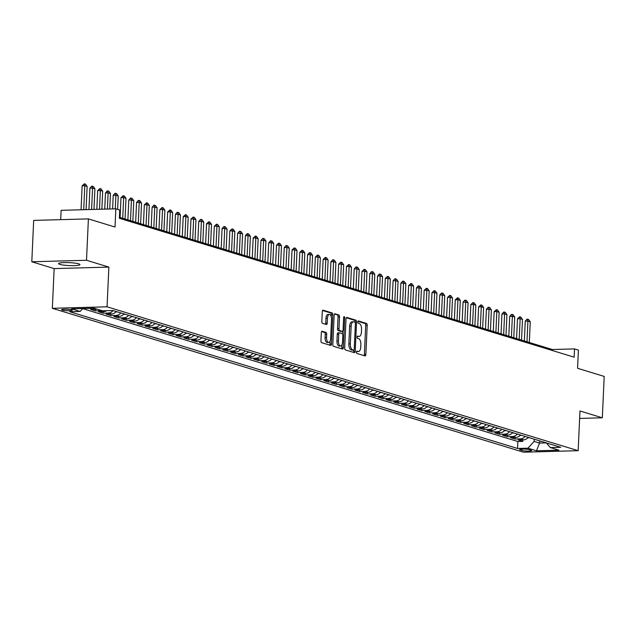 <?xml version="1.0" encoding="UTF-8"?>
<svg xmlns="http://www.w3.org/2000/svg" width="636" height="636" viewBox="0 0 636 636"><rect width="100%" height="100%" fill="white"/><g stroke="black" fill="none" stroke-linecap="round" stroke-linejoin="round"><path stroke-width="0.95" d="M356.43 352.145A1.153 0.533 88.4 0 0 356.915 353.449L365.024 355.921A1.638 0.763 88.4 0 0 365.144 355.937A1.638 0.763 88.4 0 0 365.859 354.53L367.187 325.29A1.638 0.763 88.4 0 0 366.495 323.43L358.394 320.957A1.153 0.533 88.4 0 0 358.307 320.949A1.153 0.533 88.4 0 0 357.806 321.935A1.153 0.533 88.4 0 0 358.291 323.231L359.34 323.549A5.255 2.449 88.4 0 1 361.542 329.496L361.431 331.936A5.255 2.449 88.4 0 1 359.133 336.436A5.255 2.449 88.4 0 1 358.752 336.388L357.702 336.062A1.153 0.533 88.4 0 0 357.623 336.054A1.153 0.533 88.4 0 0 357.122 337.04A1.153 0.533 88.4 0 0 357.599 338.336L358.648 338.662A5.255 2.449 88.4 0 1 360.858 344.601L360.747 347.041A5.255 2.449 88.4 0 1 358.45 351.541A5.255 2.449 88.4 0 1 358.068 351.493L357.019 351.175A1.153 0.533 88.4 0 0 356.939 351.159A1.153 0.533 88.4 0 0 356.43 352.145M59.8 264.369A10.701 1.463 -177.4 0 0 71.796 265.641A10.701 1.463 -177.4 0 0 79.953 264.592A10.701 1.463 -177.4 0 0 78.729 263.845A10.701 1.463 -177.4 0 0 66.732 262.573A10.701 1.463 -177.4 0 0 58.568 263.622A10.701 1.463 -177.4 0 0 59.8 264.369M62.264 310.114A5.35 0.731 -177.4 0 0 68.259 310.75A5.35 0.731 -177.4 0 0 72.337 310.225A5.35 0.731 -177.4 0 0 71.725 309.851A5.35 0.731 -177.4 0 0 65.731 309.215A5.35 0.731 -177.4 0 0 61.652 309.74A5.35 0.731 -177.4 0 0 62.264 310.114M322.166 331.221A1.638 0.763 88.4 0 0 322.047 331.205A1.638 0.763 88.4 0 0 321.323 332.612L320.949 340.817A1.638 0.763 88.4 0 0 321.641 342.677L330.648 345.42A1.638 0.763 88.4 0 0 330.768 345.435A1.638 0.763 88.4 0 0 331.483 344.028L332.811 314.788A1.638 0.763 88.4 0 0 332.119 312.936L323.12 310.185A1.638 0.763 88.4 0 0 323.001 310.169A1.638 0.763 88.4 0 0 322.277 311.576L321.832 321.482A1.638 0.763 88.4 0 0 322.524 323.342L326.371 324.519A1.638 0.763 88.4 0 0 326.491 324.535A1.638 0.763 88.4 0 0 327.214 323.128L327.437 318.215A4.388 2.051 88.4 0 1 329.353 314.446A4.388 2.051 88.4 0 1 331.515 319.463L330.64 338.71A4.388 2.051 88.4 0 1 328.725 342.478A4.388 2.051 88.4 0 1 326.562 337.462L326.705 334.258A1.638 0.763 88.4 0 0 326.014 332.397L321.927 331.229M579.635 418.424L602.324 417.796L604.2 376.425L577.575 368.292L578.402 350.086L574.515 348.902L574.141 357.178L119.353 218.283L119.735 210.007L115.847 208.823L61.128 210.325L60.706 219.659M86.512 260.267L31.8 261.77L54.147 268.599L108.867 267.096L86.512 260.267L88.396 218.895L115.021 227.028L115.847 208.823M108.867 267.096L107.063 306.806L578.164 450.685L523.452 452.196L52.343 308.317L107.063 306.806M602.324 417.796L579.968 410.975L578.164 450.685M344.688 348.067A1.638 0.763 88.4 0 0 345.372 349.919L354.379 352.67A1.638 0.763 88.4 0 0 354.498 352.686A1.638 0.763 88.4 0 0 355.214 351.279L356.542 322.039A1.638 0.763 88.4 0 0 355.85 320.186L346.851 317.436A1.638 0.763 88.4 0 0 346.731 317.42A1.638 0.763 88.4 0 0 346.016 318.827L344.688 348.067M342.51 349.045L333.51 346.294A1.638 0.763 88.4 0 1 332.819 344.442L334.146 315.202A1.638 0.763 88.4 0 1 334.862 313.794A1.638 0.763 88.4 0 1 334.981 313.81L338.837 314.987A1.638 0.763 88.4 0 1 339.529 316.839L338.988 328.701A1.638 0.763 88.4 0 0 339.68 330.561L342.232 331.34A1.638 0.763 88.4 0 0 342.351 331.356A1.638 0.763 88.4 0 0 343.074 329.949L343.631 317.603A1.153 0.533 88.4 0 1 344.132 316.617A1.153 0.533 88.4 0 1 344.696 317.928L343.353 347.654A1.638 0.763 88.4 0 1 342.629 349.061A1.638 0.763 88.4 0 1 342.51 349.045M31.8 261.77L33.676 220.398L88.396 218.895M93.579 308.214A6.686 5.843 107 0 1 92.88 308.285L95.988 309.231L90.59 309.382L95.257 310.805L95.328 309.247M101.673 310.527A6.686 5.843 107 0 1 100.655 310.654L103.763 311.608L98.365 311.751L103.032 313.182L103.104 311.624M113.049 310.559A6.686 5.843 107 0 1 108.43 313.031L111.539 313.977L106.14 314.128L110.807 315.551L110.879 314.001M120.824 312.936A6.686 5.843 107 0 1 116.205 315.408L119.314 316.354L113.916 316.505L118.582 317.928L118.646 316.37M128.599 315.305A6.686 5.843 107 0 1 123.98 317.777L127.089 318.731L121.691 318.875L126.349 320.305L126.421 318.747M136.374 317.682A6.686 5.843 107 0 1 131.747 320.154L134.864 321.101L129.466 321.252L134.124 322.675L134.196 321.124M144.149 320.059A6.686 5.843 107 0 1 139.523 322.531L142.631 323.478L137.233 323.629L141.9 325.052L141.971 323.493M151.924 322.428A6.686 5.843 107 0 1 147.298 324.901L150.406 325.855L145.008 325.998L149.675 327.429L149.746 325.87M159.7 324.805A6.686 5.843 107 0 1 155.073 327.278L158.181 328.224L152.783 328.375L157.45 329.798L157.521 328.248M167.475 327.182A6.686 5.843 107 0 1 162.848 329.647L165.956 330.601L160.558 330.752L165.225 332.175L165.296 330.617M175.242 329.551A6.686 5.843 107 0 1 170.623 332.024L173.731 332.978L168.333 333.121L173 334.544L173.071 332.994M183.017 331.928A6.686 5.843 107 0 1 178.398 334.401L181.506 335.347L176.108 335.498L180.775 336.921L180.839 335.371M190.792 334.305A6.686 5.843 107 0 1 186.165 336.77L189.282 337.724L183.884 337.875L188.542 339.298L188.614 337.74M198.567 336.675A6.686 5.843 107 0 1 193.94 339.147L197.049 340.101L191.659 340.244L196.317 341.667L196.389 340.117M206.342 339.052A6.686 5.843 107 0 1 201.715 341.524L204.824 342.47L199.426 342.621L204.092 344.044L204.164 342.486M214.117 341.429A6.686 5.843 107 0 1 209.49 343.893L212.599 344.847L207.201 344.998L211.868 346.421L211.939 344.863M221.892 343.798A6.686 5.843 107 0 1 217.266 346.27L220.374 347.216L214.976 347.367L219.643 348.79L219.714 347.24M229.66 346.175A6.686 5.843 107 0 1 225.041 348.647L228.149 349.593L222.751 349.744L227.418 351.167L227.489 349.609M237.435 348.552A6.686 5.843 107 0 1 232.816 351.016L235.924 351.97L230.526 352.113L235.193 353.544L235.256 351.986M245.21 350.921A6.686 5.843 107 0 1 240.591 353.393L243.699 354.339L238.301 354.49L242.96 355.914L243.031 354.363M252.985 353.298A6.686 5.843 107 0 1 248.358 355.77L251.474 356.716L246.076 356.868L250.735 358.291L250.807 356.732M260.76 355.667A6.686 5.843 107 0 1 256.133 358.14L259.242 359.094L253.844 359.237L258.51 360.668L258.582 359.109M268.535 358.044A6.686 5.843 107 0 1 263.908 360.517L267.017 361.463L261.619 361.614L266.285 363.037L266.357 361.487M276.31 360.421A6.686 5.843 107 0 1 271.683 362.894L274.792 363.84L269.394 363.991L274.06 365.414L274.132 363.856M284.077 362.79A6.686 5.843 107 0 1 279.458 365.263L282.567 366.217L277.169 366.36L281.835 367.791L281.907 366.233M291.852 365.167A6.686 5.843 107 0 1 287.234 367.64L290.342 368.586L284.944 368.737L289.611 370.16L289.682 368.61M299.628 367.544A6.686 5.843 107 0 1 295.009 370.009L298.117 370.963L292.719 371.114L297.378 372.537L297.449 370.979M307.403 369.914A6.686 5.843 107 0 1 302.776 372.386L305.892 373.34L300.494 373.483L305.153 374.906L305.224 373.356M315.178 372.291A6.686 5.843 107 0 1 310.551 374.763L313.659 375.709L308.269 375.86L312.928 377.283L312.999 375.733M322.953 374.668A6.686 5.843 107 0 1 318.326 377.132L321.434 378.086L316.036 378.237L320.703 379.66L320.775 378.102M330.728 377.037A6.686 5.843 107 0 1 326.101 379.509L329.21 380.463L323.811 380.606L328.478 382.029L328.55 380.479M338.503 379.414A6.686 5.843 107 0 1 333.876 381.886L336.985 382.832L331.587 382.983L336.253 384.406L336.325 382.848M346.27 381.791A6.686 5.843 107 0 1 341.651 384.255L344.76 385.209L339.362 385.36L344.028 386.783L344.1 385.225M354.045 384.16A6.686 5.843 107 0 1 349.426 386.632L352.535 387.578L347.137 387.729L351.803 389.153L351.867 387.602M361.82 386.537A6.686 5.843 107 0 1 357.194 389.009L360.31 389.955L354.912 390.106L359.571 391.53L359.642 389.971M369.596 388.914A6.686 5.843 107 0 1 364.969 391.379L368.077 392.333L362.687 392.476L367.346 393.907L367.417 392.348M377.371 391.283A6.686 5.843 107 0 1 372.744 393.756L375.852 394.702L370.454 394.853L375.121 396.276L375.192 394.725M385.146 393.66A6.686 5.843 107 0 1 380.519 396.133L383.627 397.079L378.229 397.23L382.896 398.653L382.967 397.095M392.921 396.029A6.686 5.843 107 0 1 388.294 398.502L391.402 399.456L386.004 399.599L390.671 401.03L390.743 399.472M400.688 398.406A6.686 5.843 107 0 1 396.069 400.879L399.177 401.825L393.779 401.976L398.446 403.399L398.518 401.849M408.463 400.783A6.686 5.843 107 0 1 403.844 403.256L406.953 404.202L401.555 404.353L406.221 405.776L406.285 404.218M416.238 403.152A6.686 5.843 107 0 1 411.619 405.625L414.728 406.579L409.33 406.722L413.988 408.153L414.06 406.595M424.013 405.53A6.686 5.843 107 0 1 419.386 408.002L422.503 408.948L417.105 409.099L421.763 410.522L421.835 408.972M431.788 407.907A6.686 5.843 107 0 1 427.161 410.371L430.27 411.325L424.872 411.476L429.538 412.899L429.61 411.341M439.563 410.276A6.686 5.843 107 0 1 434.937 412.748L438.045 413.702L432.647 413.845L437.314 415.268L437.385 413.718M447.339 412.653A6.686 5.843 107 0 1 442.712 415.125L445.82 416.071L440.422 416.222L445.089 417.645L445.16 416.095M455.114 415.03A6.686 5.843 107 0 1 450.487 417.494L453.595 418.448L448.197 418.599L452.864 420.022L452.935 418.464M462.881 417.399A6.686 5.843 107 0 1 458.262 419.871L461.37 420.825L455.972 420.968L460.639 422.391L460.71 420.841M470.656 419.776A6.686 5.843 107 0 1 466.037 422.248L469.145 423.194L463.747 423.345L468.414 424.768L468.478 423.21M478.431 422.153A6.686 5.843 107 0 1 473.804 424.617L476.921 425.571L471.522 425.723L476.181 427.146L476.253 425.587M486.206 424.522A6.686 5.843 107 0 1 481.579 426.995L484.688 427.941L479.298 428.092L483.956 429.515L484.028 427.964M493.981 426.899A6.686 5.843 107 0 1 489.354 429.372L492.463 430.318L487.065 430.469L491.731 431.892L491.803 430.333M501.756 429.276A6.686 5.843 107 0 1 497.129 431.741L500.238 432.695L494.84 432.838L499.506 434.269L499.578 432.711M509.531 431.645A6.686 5.843 107 0 1 504.905 434.118L508.013 435.064L502.615 435.215L507.282 436.638L507.353 435.088M517.299 434.022A6.686 5.843 107 0 1 512.68 436.495L515.788 437.441L510.39 437.592L515.057 439.015L520.455 438.864A6.686 5.843 -73 0 0 525.074 436.391M515.128 437.457L515.057 439.015M531.1 450.201L529.39 449.676A5.183 0.708 -177.4 0 0 523.579 449.056A5.183 0.708 -177.4 0 0 519.628 449.565A5.183 0.708 -177.4 0 0 520.224 449.93L521.933 450.455A5.183 0.708 -177.4 0 0 527.745 451.067A5.183 0.708 -177.4 0 0 531.696 450.558A5.183 0.708 -177.4 0 0 531.1 450.201M82.799 308.516L80.128 311.433L69.777 311.72L517.561 448.475L527.912 448.189L534.129 441.408L534.224 439.19M80.128 311.433L71.574 308.826L94.049 308.206L102.603 310.813L112.954 310.527L560.737 447.291L550.386 447.569L558.941 450.185L536.458 450.805L527.912 448.189M82.704 308.619L517.871 441.527L522.832 441.392L518.165 439.961L523.563 439.818A6.686 5.843 -73 0 0 528.182 437.345M512.68 436.495L507.282 436.638M504.905 434.118L499.506 434.269M497.129 431.741L491.731 431.892M489.354 429.372L483.956 429.515M481.579 426.995L476.181 427.146M473.804 424.617L468.414 424.768M466.037 422.248L460.639 422.391M458.262 419.871L452.864 420.022M450.487 417.494L445.089 417.645M442.712 415.125L437.314 415.268M434.937 412.748L429.538 412.899M427.161 410.371L421.763 410.522M419.386 408.002L413.988 408.153M411.619 405.625L406.221 405.776M403.844 403.256L398.446 403.399M396.069 400.879L390.671 401.03M388.294 398.502L382.896 398.653M380.519 396.133L375.121 396.276M372.744 393.756L367.346 393.907M364.969 391.379L359.571 391.53M357.194 389.009L351.803 389.153M349.426 386.632L344.028 386.783M341.651 384.255L336.253 384.406M333.876 381.886L328.478 382.029M326.101 379.509L320.703 379.66M318.326 377.132L312.928 377.283M310.551 374.763L305.153 374.906M302.776 372.386L297.378 372.537M295.009 370.009L289.611 370.16M287.234 367.64L281.835 367.791M279.458 365.263L274.06 365.414M271.683 362.894L266.285 363.037M263.908 360.517L258.51 360.668M256.133 358.14L250.735 358.291M248.358 355.77L242.96 355.914M240.591 353.393L235.193 353.544M232.816 351.016L227.418 351.167M225.041 348.647L219.643 348.79M217.266 346.27L211.868 346.421M209.49 343.893L204.092 344.044M201.715 341.524L196.317 341.667M193.94 339.147L188.542 339.298M186.165 336.77L180.775 336.921M178.398 334.401L173 334.544M170.623 332.024L165.225 332.175M162.848 329.647L157.45 329.798M155.073 327.278L149.675 327.429M147.298 324.901L141.9 325.052M139.523 322.531L134.124 322.675M131.747 320.154L126.349 320.305M123.98 317.777L118.582 317.928M116.205 315.408L110.807 315.551M108.43 313.031L103.032 313.182M100.655 310.654L95.257 310.805M92.88 308.285L87.482 308.428M534.129 441.408L539.567 443.069L546.308 442.887L550.386 447.569M539.67 440.851L539.567 443.069L536.458 450.805M54.147 268.599L52.343 308.317M574.515 348.902L552.334 349.514L119.401 217.289M552.287 350.5L552.334 349.514M522.895 439.834L522.832 441.392M517.871 441.527L517.561 448.475M515.788 437.441A6.686 5.843 -73 0 0 520.415 434.968M508.013 435.064A6.686 5.843 -73 0 0 512.64 432.599M500.238 432.695A6.686 5.843 -73 0 0 504.865 430.222M492.463 430.318A6.686 5.843 -73 0 0 497.09 427.845M484.688 427.941A6.686 5.843 -73 0 0 489.315 425.476M476.921 425.571A6.686 5.843 -73 0 0 481.539 423.099M469.145 423.194A6.686 5.843 -73 0 0 473.764 420.722M461.37 420.825A6.686 5.843 -73 0 0 465.997 418.353M453.595 418.448A6.686 5.843 -73 0 0 458.222 415.976M445.82 416.071A6.686 5.843 -73 0 0 450.447 413.599M438.045 413.702A6.686 5.843 -73 0 0 442.672 411.23M430.27 411.325A6.686 5.843 -73 0 0 434.897 408.853M422.503 408.948A6.686 5.843 -73 0 0 427.122 406.484M414.728 406.579A6.686 5.843 -73 0 0 419.347 404.106M406.953 404.202A6.686 5.843 -73 0 0 411.572 401.729M399.177 401.825A6.686 5.843 -73 0 0 403.804 399.36M391.402 399.456A6.686 5.843 -73 0 0 396.029 396.983M383.627 397.079A6.686 5.843 -73 0 0 388.254 394.606M375.852 394.702A6.686 5.843 -73 0 0 380.479 392.237M368.077 392.333A6.686 5.843 -73 0 0 372.704 389.86M360.31 389.955A6.686 5.843 -73 0 0 364.929 387.483M352.535 387.578A6.686 5.843 -73 0 0 357.154 385.114M344.76 385.209A6.686 5.843 -73 0 0 349.387 382.737M336.985 382.832A6.686 5.843 -73 0 0 341.612 380.36M329.21 380.463A6.686 5.843 -73 0 0 333.836 377.991M321.434 378.086A6.686 5.843 -73 0 0 326.061 375.614M313.659 375.709A6.686 5.843 -73 0 0 318.286 373.237M305.892 373.34A6.686 5.843 -73 0 0 310.511 370.868M298.117 370.963A6.686 5.843 -73 0 0 302.736 368.49M290.342 368.586A6.686 5.843 -73 0 0 294.961 366.121M282.567 366.217A6.686 5.843 -73 0 0 287.194 363.744M274.792 363.84A6.686 5.843 -73 0 0 279.419 361.367M267.017 361.463A6.686 5.843 -73 0 0 271.644 358.998M259.242 359.094A6.686 5.843 -73 0 0 263.868 356.621M251.474 356.716A6.686 5.843 -73 0 0 256.093 354.244M243.699 354.339A6.686 5.843 -73 0 0 248.318 351.875M235.924 351.97A6.686 5.843 -73 0 0 240.543 349.498M228.149 349.593A6.686 5.843 -73 0 0 232.776 347.121M220.374 347.216A6.686 5.843 -73 0 0 225.001 344.752M212.599 344.847A6.686 5.843 -73 0 0 217.226 342.375M204.824 342.47A6.686 5.843 -73 0 0 209.451 339.998M197.049 340.101A6.686 5.843 -73 0 0 201.676 337.629M189.282 337.724A6.686 5.843 -73 0 0 193.901 335.252M181.506 335.347A6.686 5.843 -73 0 0 186.125 332.874M173.731 332.978A6.686 5.843 -73 0 0 178.358 330.505M165.956 330.601A6.686 5.843 -73 0 0 170.583 328.128M158.181 328.224A6.686 5.843 -73 0 0 162.808 325.759M150.406 325.855A6.686 5.843 -73 0 0 155.033 323.382M142.631 323.478A6.686 5.843 -73 0 0 147.258 321.005M134.864 321.101A6.686 5.843 -73 0 0 139.483 318.636M127.089 318.731A6.686 5.843 -73 0 0 131.708 316.259M119.314 316.354A6.686 5.843 -73 0 0 123.933 313.882M111.539 313.977A6.686 5.843 -73 0 0 116.165 311.513M103.763 311.608A6.686 5.843 -73 0 0 106.657 310.702M95.988 309.231A6.686 5.843 -73 0 0 97.006 309.104M356.558 351.525L356.589 351.533A5.255 2.449 88.4 0 0 356.971 351.589A5.255 2.449 88.4 0 0 357.345 351.509M358.036 336.404A5.255 2.449 88.4 0 1 357.655 336.476A5.255 2.449 88.4 0 1 357.273 336.428L357.241 336.42M364.11 355.643A1.638 0.763 88.4 0 0 364.38 354.57L365.708 325.33A1.638 0.763 88.4 0 0 365.016 323.478L357.933 321.307M355.055 322.285L355.063 322.078A1.638 0.763 88.4 0 0 354.371 320.226L346.286 317.754M353.465 352.392A1.638 0.763 88.4 0 0 353.735 351.318L353.791 350.142M353.64 350.142A1.153 0.533 88.4 0 0 353.727 350.15A1.153 0.533 88.4 0 0 354.228 349.164L355.397 323.501A1.153 0.533 88.4 0 0 354.912 322.198L353.807 321.864A5.255 2.449 88.4 0 0 353.425 321.808A5.255 2.449 88.4 0 0 351.128 326.316L350.333 343.861A5.255 2.449 88.4 0 0 352.535 349.8L353.64 350.142L352.161 350.182A1.153 0.533 88.4 0 0 352.249 350.19A1.153 0.533 88.4 0 0 352.328 350.174M352.328 321.903A5.255 2.449 88.4 0 0 351.947 321.848A5.255 2.449 88.4 0 0 349.649 326.355L351.128 326.316M352.161 350.182L351.056 349.84A5.255 2.449 88.4 0 1 348.854 343.901L349.649 326.355M334.417 314.128L338.837 314.987M340.991 331.372A1.638 0.763 88.4 0 1 340.872 331.396A1.638 0.763 88.4 0 1 340.753 331.38L338.201 330.601A1.638 0.763 88.4 0 1 337.509 328.74L338.05 316.887A1.638 0.763 88.4 0 0 337.358 315.027M342.621 331.245L342.494 333.94M342.009 344.688L341.874 347.693L343.353 347.654M338.432 341.007A4.388 2.051 88.4 0 0 340.594 346.016A4.388 2.051 88.4 0 0 342.51 342.255L342.82 335.474A1.638 0.763 88.4 0 0 342.128 333.614L339.576 332.835A1.638 0.763 88.4 0 0 339.457 332.819A1.638 0.763 88.4 0 0 338.734 334.226L338.432 341.007L336.953 341.047A4.388 2.051 88.4 0 0 339.115 346.064L340.594 346.016M339.338 332.843L338.098 332.874A1.638 0.763 88.4 0 0 337.978 332.859A1.638 0.763 88.4 0 0 337.255 334.266L338.734 334.226M336.953 341.047L337.255 334.266M341.604 348.767A1.638 0.763 88.4 0 0 341.874 347.693M328.725 342.478L327.246 342.518A4.388 2.051 88.4 0 1 325.083 337.501L325.227 334.298A1.638 0.763 88.4 0 0 324.535 332.437L321.593 331.539M329.353 314.446L327.874 314.486A4.388 2.051 88.4 0 0 325.958 318.254L327.437 318.215M325.465 324.241A1.638 0.763 88.4 0 0 325.735 323.168L325.958 318.254M331.245 316.792L331.332 314.836A1.638 0.763 88.4 0 0 330.64 312.976L322.555 310.503M329.734 345.141A1.638 0.763 88.4 0 0 330.005 344.076L330.14 341.142M527.872 437.711L529.319 437.775A4.428 3.872 -73 0 0 529.534 437.759M529.311 342.486L530.249 321.792L527.92 321.077L526.982 341.771M525.257 321.148L527.045 319.145L527.49 319.137L527.92 321.077L525.257 321.148L524.358 340.968M527.49 319.137L528.659 319.495L530.249 321.792M520.097 435.342L521.544 435.398A4.428 3.872 -73 0 0 521.759 435.382M521.536 340.109L522.482 319.415L520.145 318.708L519.207 339.393M517.481 318.779L519.715 316.76L520.145 318.708L517.481 318.779L516.583 338.598M519.715 316.76L520.884 317.118L522.482 319.415M512.33 432.965L513.769 433.029A4.428 3.872 -73 0 0 513.983 433.005M513.769 337.732L514.707 317.046L512.37 316.33L511.431 337.024M509.714 316.402L511.503 314.399L511.94 314.391L512.37 316.33L509.714 316.402L508.808 336.221M511.94 314.391L513.109 314.74L514.707 317.046M504.555 430.596L505.994 430.652A4.428 3.872 -73 0 0 506.216 430.636M505.994 335.363L506.932 314.669L504.594 313.953L503.656 334.647M501.939 314.033L503.728 312.022L504.173 312.014L504.594 313.953L501.939 314.033L501.033 333.844M504.173 312.014L505.334 312.371L506.932 314.669M496.78 428.219L498.219 428.274A4.428 3.872 -73 0 0 498.441 428.259M498.219 332.986L499.157 312.292L496.827 311.584L495.881 332.27M494.164 311.656L496.398 309.637L496.827 311.584L494.164 311.656L493.266 331.475M496.398 309.637L497.559 309.994L499.157 312.292M489.005 425.842L490.451 425.905A4.428 3.872 -73 0 0 490.666 425.889M490.443 330.609L491.382 309.923L489.052 309.207L488.114 329.901M486.389 309.279L488.178 307.275L488.623 307.268L489.052 309.207L486.389 309.279L485.491 329.098M488.623 307.268L489.792 307.617L491.382 309.923M481.229 423.473L482.676 423.528A4.428 3.872 -73 0 0 482.891 423.512M482.668 328.24L483.606 307.546L481.277 306.83L480.339 327.524M478.614 306.91L480.848 304.89L481.277 306.83L478.614 306.91L477.716 326.721M480.848 304.89L482.016 305.248L483.606 307.546M473.454 421.096L474.901 421.151A4.428 3.872 -73 0 0 475.116 421.135M474.893 325.863L475.831 305.169L473.502 304.461L472.564 325.147M470.839 304.533L473.073 302.513L473.502 304.461L470.839 304.533L469.94 324.352M473.073 302.513L474.241 302.871L475.831 305.169M465.679 418.719L467.126 418.782A4.428 3.872 -73 0 0 467.341 418.766M467.118 323.486L468.064 302.8L465.727 302.084L464.789 322.778M463.064 302.156L464.852 300.152L465.298 300.144L465.727 302.084L463.064 302.156L462.165 321.975M465.298 300.144L466.466 300.502L468.064 302.8M457.912 416.349L459.351 416.405A4.428 3.872 -73 0 0 459.566 416.389M459.343 321.116L460.289 300.423L457.952 299.707L457.014 320.401M455.289 299.787L457.523 297.767L457.952 299.707L455.289 299.787L454.39 319.598M457.523 297.767L458.691 298.125L460.289 300.423M450.137 413.972L451.576 414.028A4.428 3.872 -73 0 0 451.798 414.012M451.576 318.739L452.514 298.046L450.177 297.338L449.239 318.024M447.521 297.41L449.755 295.39L450.177 297.338L447.521 297.41L446.615 317.229M449.755 295.39L450.916 295.748L452.514 298.046M442.362 411.595L443.801 411.659A4.428 3.872 -73 0 0 444.023 411.643M443.801 316.362L444.739 295.676L442.41 294.961L441.464 315.655M439.746 295.032L441.535 293.029L441.98 293.021L442.41 294.961L439.746 295.032L438.848 314.852M441.98 293.021L443.141 293.379L444.739 295.676M434.587 409.226L436.034 409.282A4.428 3.872 -73 0 0 436.248 409.266M436.026 313.993L436.964 293.299L434.634 292.592L433.688 313.278M431.971 292.663L434.205 290.644L434.634 292.592L431.971 292.663L431.073 312.475M434.205 290.644L435.366 291.002L436.964 293.299M426.812 406.849L428.259 406.913A4.428 3.872 -73 0 0 428.473 406.889M428.251 311.616L429.189 290.922L426.859 290.215L425.921 310.901M424.196 290.286L426.43 288.267L426.859 290.215L424.196 290.286L423.298 310.106M426.43 288.267L427.599 288.625L429.189 290.922M419.037 404.472L420.483 404.536A4.428 3.872 -73 0 0 420.698 404.52M420.476 309.239L421.414 288.553L419.084 287.838L418.146 308.532M416.421 287.909L418.21 285.906L418.655 285.898L419.084 287.838L416.421 287.909L415.523 307.729M418.655 285.898L419.824 286.256L421.414 288.553M411.261 402.103L412.708 402.159A4.428 3.872 -73 0 0 412.923 402.143M412.7 306.87L413.638 286.176L411.309 285.469L410.371 306.155M408.646 285.54L410.88 283.521L411.309 285.469L408.646 285.54L407.748 305.352M410.88 283.521L412.048 283.879L413.638 286.176M403.494 399.726L404.933 399.79A4.428 3.872 -73 0 0 405.148 399.766M404.925 304.493L405.871 283.807L403.534 283.092L402.596 303.785M400.871 283.163L402.668 281.16L403.105 281.152L403.534 283.092L400.871 283.163L399.972 302.982M403.105 281.152L404.273 281.502L405.871 283.807M395.719 397.349L397.158 397.413A4.428 3.872 -73 0 0 397.373 397.397M397.158 302.124L398.096 281.43L395.759 280.715L394.821 301.408M393.104 280.786L394.892 278.783L395.33 278.775L395.759 280.715L393.104 280.786L392.197 300.605M395.33 278.775L396.498 279.132L398.096 281.43M387.944 394.98L389.383 395.036A4.428 3.872 -73 0 0 389.606 395.02M389.383 299.747L390.321 279.053L387.984 278.345L387.046 299.031M385.329 278.417L387.562 276.398L387.984 278.345L385.329 278.417L384.422 298.236M387.562 276.398L388.723 276.755L390.321 279.053M380.169 392.603L381.616 392.666A4.428 3.872 -73 0 0 381.831 392.643M381.608 297.37L382.546 276.684L380.217 275.968L379.271 296.662M377.553 276.04L379.342 274.036L379.787 274.029L380.217 275.968L377.553 276.04L376.655 295.859M379.787 274.029L380.948 274.378L382.546 276.684M372.394 390.226L373.841 390.289A4.428 3.872 -73 0 0 374.055 390.273M373.833 295.001L374.771 274.307L372.442 273.591L371.504 294.285M369.778 273.671L371.567 271.659L372.012 271.651L372.442 273.591L369.778 273.671L368.88 293.482M372.012 271.651L373.181 272.009L374.771 274.307M364.619 387.857L366.066 387.912A4.428 3.872 -73 0 0 366.28 387.896M366.058 292.624L366.996 271.93L364.666 271.222L363.728 291.908M362.003 271.294L364.237 269.274L364.666 271.222L362.003 271.294L361.105 291.113M364.237 269.274L365.406 269.632L366.996 271.93M356.844 385.48L358.291 385.543A4.428 3.872 -73 0 0 358.505 385.527M358.283 290.247L359.221 269.561L356.891 268.845L355.953 289.539M354.228 268.917L356.017 266.913L356.462 266.905L356.891 268.845L354.228 268.917L353.33 288.736M356.462 266.905L357.631 267.255L359.221 269.561M349.069 383.111L350.515 383.166A4.428 3.872 -73 0 0 350.73 383.15M350.508 287.877L351.454 267.184L349.116 266.468L348.178 287.162M346.453 266.548L348.687 264.528L349.116 266.468L346.453 266.548L345.555 286.359M348.687 264.528L349.856 264.886L351.454 267.184M341.301 380.733L342.74 380.789A4.428 3.872 -73 0 0 342.955 380.773M342.732 285.5L343.679 264.807L341.341 264.099L340.403 284.785M338.678 264.171L340.912 262.151L341.341 264.099L338.678 264.171L337.78 283.99M340.912 262.151L342.081 262.509L343.679 264.807M333.526 378.356L334.965 378.42A4.428 3.872 -73 0 0 335.188 378.404M334.965 283.123L335.903 262.437L333.566 261.722L332.628 282.416M330.911 261.793L332.7 259.79L333.145 259.782L333.566 261.722L330.911 261.793L330.005 281.613M333.145 259.782L334.305 260.14L335.903 262.437M325.751 375.987L327.19 376.043A4.428 3.872 -73 0 0 327.413 376.027M327.19 280.754L328.128 260.06L325.799 259.345L324.853 280.039M323.136 259.424L325.37 257.405L325.799 259.345L323.136 259.424L322.237 279.236M325.37 257.405L326.53 257.763L328.128 260.06M317.976 373.61L319.423 373.666A4.428 3.872 -73 0 0 319.638 373.65M319.415 278.377L320.353 257.683L318.024 256.976L317.086 277.662M315.361 257.047L317.595 255.028L318.024 256.976L315.361 257.047L314.462 276.867M317.595 255.028L318.763 255.386L320.353 257.683M310.201 371.233L311.648 371.297A4.428 3.872 -73 0 0 311.863 371.281M311.64 276L312.578 255.314L310.249 254.599L309.311 275.293M307.586 254.67L309.374 252.667L309.819 252.659L310.249 254.599L307.586 254.67L306.687 274.49M309.819 252.659L310.988 253.017L312.578 255.314M302.426 368.864L303.873 368.92A4.428 3.872 -73 0 0 304.088 368.904M303.865 273.631L304.803 252.937L302.474 252.23L301.536 272.916M299.81 252.301L302.044 250.282L302.474 252.23L299.81 252.301L298.912 272.113M302.044 250.282L303.213 250.64L304.803 252.937M294.651 366.487L296.098 366.551A4.428 3.872 -73 0 0 296.312 366.527M296.09 271.254L297.028 250.56L294.699 249.853L293.76 270.538M292.035 249.924L294.269 247.905L294.699 249.853L292.035 249.924L291.137 269.744M294.269 247.905L295.438 248.263L297.028 250.56M286.884 364.11L288.323 364.174A4.428 3.872 -73 0 0 288.537 364.158M288.315 268.877L289.261 248.191L286.923 247.476L285.985 268.169M284.26 247.547L286.057 245.544L286.494 245.536L286.923 247.476L284.26 247.547L283.362 267.366M286.494 245.536L287.663 245.894L289.261 248.191M279.109 361.741L280.548 361.797A4.428 3.872 -73 0 0 280.77 361.781M280.548 266.508L281.486 245.814L279.148 245.106L278.21 265.792M276.493 245.178L278.727 243.159L279.148 245.106L276.493 245.178L275.587 264.989M278.727 243.159L279.888 243.516L281.486 245.814M271.334 359.364L272.772 359.427A4.428 3.872 -73 0 0 272.995 359.404M272.772 264.131L273.711 243.445L271.381 242.729L270.435 263.423M268.718 242.801L270.507 240.798L270.952 240.79L271.381 242.729L268.718 242.801L267.82 262.62M270.952 240.79L272.113 241.139L273.711 243.445M263.558 356.987L265.005 357.05A4.428 3.872 -73 0 0 265.22 357.035M264.997 261.762L265.935 241.068L263.606 240.352L262.66 261.046M260.943 240.424L262.732 238.421L263.177 238.413L263.606 240.352L260.943 240.424L260.045 260.243M263.177 238.413L264.338 238.77L265.935 241.068M255.783 354.618L257.23 354.673A4.428 3.872 -73 0 0 257.445 354.657M257.222 259.385L258.16 238.691L255.831 237.983L254.893 258.669M253.168 238.055L255.402 236.035L255.831 237.983L253.168 238.055L252.269 257.874M255.402 236.035L256.57 236.393L258.16 238.691M248.008 352.241L249.455 352.304A4.428 3.872 -73 0 0 249.67 352.28M249.447 257.008L250.385 236.322L248.056 235.606L247.118 256.3M245.393 235.678L247.181 233.674L247.627 233.666L248.056 235.606L245.393 235.678L244.494 255.497M247.627 233.666L248.795 234.016L250.385 236.322M240.233 349.864L241.68 349.927A4.428 3.872 -73 0 0 241.895 349.911M241.672 254.639L242.61 233.945L240.281 233.229L239.343 253.923M237.618 233.309L239.406 231.297L239.852 231.289L240.281 233.229L237.618 233.309L236.719 253.12M239.852 231.289L241.02 231.647L242.61 233.945M232.458 347.495L233.905 347.55A4.428 3.872 -73 0 0 234.12 347.534M233.897 252.261L234.843 231.568L232.506 230.86L231.568 251.546M229.842 230.932L232.076 228.912L232.506 230.86L229.842 230.932L228.944 250.751M232.076 228.912L233.245 229.27L234.843 231.568M224.691 345.117L226.13 345.181A4.428 3.872 -73 0 0 226.344 345.165M226.13 249.884L227.068 229.199L224.731 228.483L223.793 249.177M222.075 228.555L223.864 226.551L224.301 226.543L224.731 228.483L222.075 228.555L221.169 248.374M224.301 226.543L225.47 226.893L227.068 229.199M216.916 342.748L218.355 342.804A4.428 3.872 -73 0 0 218.577 342.788M218.355 247.515L219.293 226.821L216.956 226.106L216.017 246.8M214.3 226.185L216.534 224.166L216.956 226.106L214.3 226.185L213.394 245.997M216.534 224.166L217.695 224.524L219.293 226.821M209.141 340.371L210.58 340.427A4.428 3.872 -73 0 0 210.802 340.411M210.58 245.138L211.518 224.444L209.188 223.737L208.242 244.423M206.525 223.808L208.759 221.789L209.188 223.737L206.525 223.808L205.627 243.628M208.759 221.789L209.92 222.147L211.518 224.444M201.366 337.994L202.812 338.058A4.428 3.872 -73 0 0 203.027 338.042M202.805 242.761L203.743 222.075L201.413 221.36L200.475 242.054M198.75 221.431L200.539 219.428L200.984 219.42L201.413 221.36L198.75 221.431L197.852 241.251M200.984 219.42L202.153 219.778L203.743 222.075M193.59 335.625L195.037 335.681A4.428 3.872 -73 0 0 195.252 335.665M195.029 240.392L195.968 219.698L193.638 218.983L192.7 239.677M190.975 219.062L193.209 217.043L193.638 218.983L190.975 219.062L190.077 238.874M193.209 217.043L194.377 217.401L195.968 219.698M185.815 333.248L187.262 333.304A4.428 3.872 -73 0 0 187.477 333.288M187.254 238.015L188.192 217.321L185.863 216.614L184.925 237.3M183.2 216.685L185.434 214.666L185.863 216.614L183.2 216.685L182.301 236.505M185.434 214.666L186.602 215.024L188.192 217.321M178.04 330.871L179.487 330.935A4.428 3.872 -73 0 0 179.702 330.919M179.479 235.638L180.417 214.952L178.088 214.237L177.15 234.93M175.425 214.308L177.213 212.305L177.659 212.297L178.088 214.237L175.425 214.308L174.526 234.127M177.659 212.297L178.827 212.655L180.417 214.952M170.273 328.502L171.712 328.558A4.428 3.872 -73 0 0 171.927 328.542M171.704 233.269L172.65 212.575L170.313 211.868L169.375 232.553M167.65 211.939L169.884 209.92L170.313 211.868L167.65 211.939L166.751 231.75M169.884 209.92L171.052 210.278L172.65 212.575M162.498 326.125L163.937 326.189A4.428 3.872 -73 0 0 164.16 326.165M163.937 230.892L164.875 210.198L162.538 209.49L161.6 230.176M159.882 209.562L162.116 207.543L162.538 209.49L159.882 209.562L158.976 229.381M162.116 207.543L163.277 207.9L164.875 210.198M154.723 323.748L156.162 323.811A4.428 3.872 -73 0 0 156.384 323.796M156.162 228.515L157.1 207.829L154.771 207.113L153.825 227.807M152.107 207.185L153.896 205.182L154.341 205.174L154.771 207.113L152.107 207.185L151.209 227.004M154.341 205.174L155.502 205.531L157.1 207.829M146.948 321.379L148.395 321.434A4.428 3.872 -73 0 0 148.609 321.419M148.387 226.146L149.325 205.452L146.996 204.744L146.049 225.43M144.332 204.816L146.566 202.797L146.996 204.744L144.332 204.816L143.434 224.627M146.566 202.797L147.727 203.154L149.325 205.452M139.173 319.002L140.62 319.065A4.428 3.872 -73 0 0 140.834 319.041M140.612 223.769L141.55 203.083L139.22 202.367L138.282 223.061M136.557 202.439L138.346 200.435L138.791 200.427L139.22 202.367L136.557 202.439L135.659 222.258M138.791 200.427L139.96 200.777L141.55 203.083M131.398 316.625L132.845 316.688A4.428 3.872 -73 0 0 133.059 316.672M132.837 221.392L133.775 200.706L131.445 199.99L130.507 220.684M128.782 200.062L130.571 198.058L131.016 198.05L131.445 199.99L128.782 200.062L127.884 219.881M131.016 198.05L132.185 198.408L133.775 200.706M123.623 314.256L125.069 314.311A4.428 3.872 -73 0 0 125.284 314.295M125.061 219.023L126 198.329L123.67 197.621L122.732 218.307M121.007 197.693L123.241 195.673L123.67 197.621L121.007 197.693L120.109 217.512M123.241 195.673L124.41 196.031L126 198.329M115.855 311.879L117.294 311.942A4.428 3.872 -73 0 0 117.509 311.918M117.62 209.363L118.232 195.96L115.895 195.244L115.283 208.839M113.232 195.316L115.029 193.312L115.466 193.304L115.895 195.244L113.232 195.316L112.62 208.91M115.466 193.304L116.634 193.654L118.232 195.96M109.758 208.99L110.457 193.583L108.12 192.867L107.389 209.053M105.465 192.947L107.253 190.935L107.691 190.927L108.12 192.867L105.465 192.947L104.725 209.125M107.691 190.927L108.859 191.285L110.457 193.583M101.863 209.204L102.682 191.205L100.345 190.498L99.494 209.268M97.69 190.569L99.924 188.55L100.345 190.498L97.69 190.569L96.831 209.347M99.924 188.55L101.084 188.908L102.682 191.205M93.969 209.427L94.907 188.836L92.578 188.121L91.608 209.49M89.915 188.192L91.703 186.189L92.148 186.181L92.578 188.121L89.915 188.192L88.945 209.562M92.148 186.181L93.309 186.531L94.907 188.836M86.083 209.642L87.132 186.459L84.803 185.744L83.713 209.705M82.139 185.823L84.373 183.804L84.803 185.744L82.139 185.823L81.05 209.777M84.373 183.804L85.542 184.162L87.132 186.459M520.455 438.864L523.563 439.818M521.997 449.08L521.933 450.455M520.256 449.262L520.224 449.93M356.589 351.533L358.068 351.493M357.273 336.428L358.752 336.388M365.016 323.478L366.495 323.43M365.708 325.33L367.187 325.29M364.38 354.57L365.859 354.53M354.371 320.226L355.85 320.186M355.063 322.078L356.542 322.039M353.735 351.318L355.214 351.279M348.854 343.901L350.333 343.861M351.056 349.84L352.535 349.8M338.05 316.887L339.529 316.839M337.509 328.74L338.988 328.701M338.201 330.601L339.68 330.561M340.753 331.38L342.232 331.34M343.615 317.96L344.696 317.928M324.535 332.437L326.014 332.397M325.227 334.298L326.705 334.258M325.083 337.501L326.562 337.462M325.735 323.168L327.214 323.128M330.64 312.976L332.119 312.936M331.332 314.836L332.811 314.788M330.005 344.076L331.483 344.028M528.119 437.433L529.224 437.775M520.343 435.056L521.448 435.398M512.568 432.687L513.673 433.021M504.793 430.31L505.906 430.652M497.018 427.933L498.131 428.274M489.243 425.563L490.356 425.897M481.468 423.186L482.581 423.528M473.701 420.809L474.806 421.151M465.926 418.44L467.031 418.774M458.151 416.063L459.256 416.405M450.375 413.686L451.488 414.028M442.6 411.317L443.713 411.651M434.825 408.94L435.938 409.282M427.05 406.571L428.163 406.905M419.283 404.194L420.388 404.528M411.508 401.817L412.613 402.159M403.733 399.448L404.838 399.782M395.958 397.071L397.063 397.413M388.183 394.694L389.296 395.036M380.408 392.325L381.521 392.658M372.632 389.948L373.745 390.289M364.865 387.57L365.97 387.912M357.09 385.201L358.195 385.535M349.315 382.824L350.42 383.166M341.54 380.447L342.645 380.789M333.765 378.078L334.878 378.412M325.99 375.701L327.103 376.043M318.215 373.324L319.328 373.666M310.44 370.955L311.553 371.289M302.672 368.578L303.777 368.92M294.897 366.209L296.002 366.543M287.122 363.832L288.227 364.166M279.347 361.455L280.46 361.797M271.572 359.086L272.685 359.42M263.797 356.709L264.91 357.05M256.022 354.332L257.135 354.673M248.255 351.962L249.36 352.296M240.48 349.585L241.585 349.927M232.704 347.208L233.81 347.55M224.929 344.839L226.034 345.173M217.154 342.462L218.267 342.804M209.379 340.085L210.492 340.427M201.604 337.716L202.717 338.05M193.829 335.339L194.942 335.681M186.062 332.962L187.167 333.304M178.287 330.593L179.392 330.927M170.512 328.216L171.617 328.558M162.737 325.847L163.85 326.181M154.961 323.47L156.074 323.804M147.186 321.093L148.299 321.434M139.411 318.723L140.524 319.057M131.644 316.346L132.749 316.688M123.869 313.969L124.974 314.311M116.094 311.6L117.199 311.934M356.971 351.589L358.45 351.541M357.655 336.476L359.133 336.436M352.249 350.19L353.727 350.15M351.947 321.848L353.425 321.808M340.872 331.396L342.351 331.356M337.978 332.859L339.457 332.819"/></g></svg>
